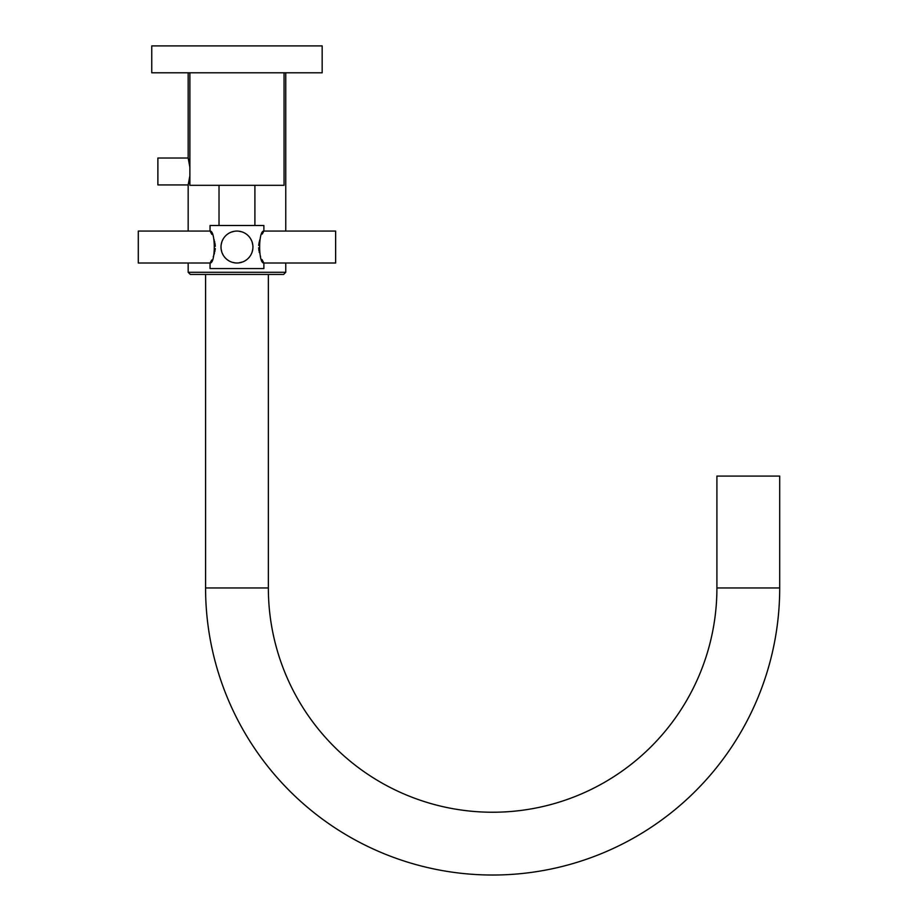 <?xml version="1.0" encoding="UTF-8"?>
<svg xmlns="http://www.w3.org/2000/svg" width="918" height="918" viewBox="0 0 918 918"><rect width="100%" height="100%" fill="white"/><g stroke="black" fill="none" stroke-linecap="round" stroke-linejoin="round"><path stroke-width="1.38" d="M189.877 167.283L188.167 158.022L157.885 158.022L157.885 184.931L188.167 184.931L189.842 175.969M188.167 72.809L188.167 158.022L188.833 160.65M189.338 163.174L189.613 164.988M189.751 176.853L189.647 177.736M189.533 178.551L189.234 180.33M283.605 274.448L190.324 274.448L188.167 272.29L285.762 272.29L283.605 274.448M205.575 274.448L205.575 587.956A287.07 287.07 0 0 0 492.633 875.026A287.07 287.07 0 0 0 779.703 587.956L779.703 534.207M268.354 274.448L268.354 587.956A224.279 224.279 0 0 0 492.633 812.235A224.279 224.279 0 0 0 716.912 587.956L716.912 534.207M748.308 476.086L716.912 476.086L716.912 587.956L779.703 587.956L779.703 476.086L748.308 476.086M252.932 247.034L252.898 246.024A15.962 15.962 0 0 1 236.959 263.007A15.962 15.962 0 0 1 220.997 247.034A15.962 15.962 0 0 1 236.959 231.072A15.962 15.962 0 0 1 252.932 247.034L252.898 248.044M252.634 244.004A15.962 15.962 0 0 1 252.806 245.014L252.094 241.95A15.962 15.962 0 0 1 252.404 242.972M251.234 239.885A15.962 15.962 0 0 1 251.704 240.918L250.683 238.864A15.962 15.962 0 0 1 250.878 239.196M250.04 237.865L249.317 236.913A15.962 15.962 0 0 1 250.04 237.865L249.742 237.464M248.514 236.018L247.653 235.18A15.962 15.962 0 0 1 248.514 236.018M246.735 234.411L245.783 233.723A15.962 15.962 0 0 1 246.735 234.411M244.796 233.126L243.786 232.598A15.962 15.962 0 0 1 244.796 233.126M240.677 231.508A15.962 15.962 0 0 1 241.721 231.795L238.554 231.152A15.962 15.962 0 0 1 239.621 231.29M237.498 231.084L236.442 231.084A15.962 15.962 0 0 1 237.498 231.084M234.354 231.29L231.175 232.162A15.962 15.962 0 0 1 231.52 232.024M230.143 232.598L229.133 233.126L230.143 232.598A15.962 15.962 0 0 0 229.133 233.126M228.146 233.723L227.194 234.411L228.146 233.723A15.962 15.962 0 0 0 227.194 234.411M226.276 235.169L225.415 236.006A15.962 15.962 0 0 1 226.276 235.169L225.415 236.018M224.612 236.913L223.889 237.865A15.962 15.962 0 0 1 224.612 236.913L224.44 237.131M223.051 239.208A15.962 15.962 0 0 1 223.246 238.864L222.225 240.918A15.962 15.962 0 0 1 222.695 239.885M221.525 242.972A15.962 15.962 0 0 1 221.835 241.95L221.123 245.014A15.962 15.962 0 0 1 221.295 244.004M221.031 246.024L221.031 248.044A15.962 15.962 0 0 1 220.997 247.034M262.215 234.056L263.879 231.072L263.879 225.507L210.05 225.507L210.05 231.072L138.297 231.072L138.297 263.007L210.05 263.007C215.684 263.65 215.684 230.418 210.05 231.072L211.897 234.434M211.714 260.024L210.05 263.007L210.05 268.561L263.879 268.561L263.879 263.007L335.632 263.007L335.632 231.072L263.879 231.072C258.245 230.418 258.245 263.65 263.879 263.007L261.963 259.519M221.295 250.075A15.962 15.962 0 0 1 221.123 249.053L221.835 252.129A15.962 15.962 0 0 1 221.525 251.096M222.615 254.034L222.684 254.171A15.962 15.962 0 0 1 222.225 253.161L223.246 255.204A15.962 15.962 0 0 1 223.051 254.871M223.889 256.202L224.612 257.155A15.962 15.962 0 0 1 223.889 256.202M225.415 258.061L226.276 258.899A15.962 15.962 0 0 1 225.415 258.061M227.194 259.668L228.146 260.345A15.962 15.962 0 0 1 227.194 259.668M229.133 260.953L230.143 261.469A15.962 15.962 0 0 1 229.133 260.953M233.252 262.571A15.962 15.962 0 0 1 232.208 262.273L235.375 262.927A15.962 15.962 0 0 1 234.308 262.777M236.431 262.996L237.487 262.996A15.962 15.962 0 0 1 236.431 262.996M239.621 262.777A15.962 15.962 0 0 1 238.554 262.927L242.754 261.917A15.962 15.962 0 0 1 242.409 262.043M243.786 261.469L244.796 260.953L243.786 261.469A15.962 15.962 0 0 0 244.796 260.953M245.783 260.345L246.735 259.668L245.783 260.345A15.962 15.962 0 0 0 246.735 259.668M247.653 258.899L248.514 258.061L247.653 258.899A15.962 15.962 0 0 0 248.514 258.061M249.317 257.155L250.04 256.202L249.317 257.155A15.962 15.962 0 0 0 250.04 256.202M251.027 254.596L251.704 253.161A15.962 15.962 0 0 1 251.234 254.194M252.404 251.096A15.962 15.962 0 0 1 252.094 252.129L252.806 249.053A15.962 15.962 0 0 1 252.634 250.075M214.078 239.655L214.284 240.332M214.651 241.675L214.789 242.283M215.03 243.568L215.156 244.509M215.248 245.554L215.294 246.276M215.248 248.571L215.156 249.57M215.007 250.671L214.823 251.612M214.502 252.989L214.078 254.412M213.596 255.812L213.251 256.684M260.597 256.489L260.333 255.812M259.324 252.565L259.151 251.842M258.91 250.557L258.773 249.57M258.669 248.376L258.635 247.803M258.681 245.462L258.773 244.509M258.922 243.408L259.851 239.655M252.381 251.188L252.117 252.06M241.663 262.296L240.723 262.548M239.518 262.8L238.623 262.915M234.285 262.777L233.264 262.571M221.146 244.854L221.261 244.165M221.571 242.788L221.766 242.157M222.317 240.677L222.948 239.38M232.231 231.795L233.264 231.508M239.655 231.302L240.642 231.497M252.45 243.144L252.599 243.821M254.906 225.507L254.906 185.321M219.023 225.507L219.023 185.321M189.877 72.809L189.877 185.321L284.052 185.321L284.052 72.809M151.757 72.809L322.172 72.809L322.172 45.9L151.757 45.9L151.757 72.809M240.677 262.571A15.962 15.962 0 0 0 241.721 262.284M235.375 231.152A15.962 15.962 0 0 0 234.308 231.29M233.252 231.508A15.962 15.962 0 0 0 232.208 231.795M205.575 587.956L268.354 587.956M188.167 272.29L188.167 263.007M188.167 231.072L188.167 184.931M285.762 72.809L285.762 231.072M285.762 263.007L285.762 272.29"/></g></svg>
